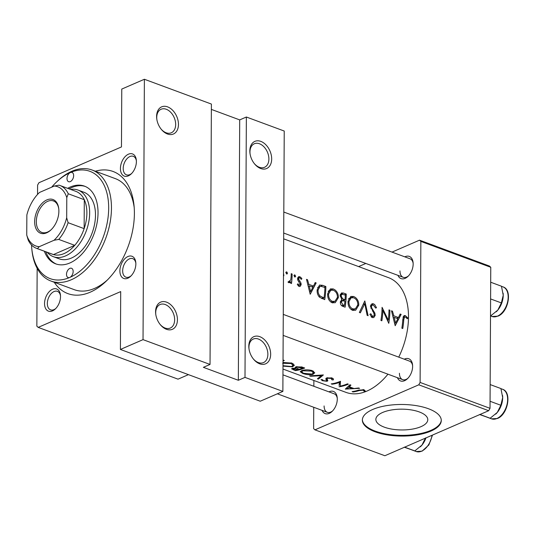 <?xml version="1.0" encoding="UTF-8"?>
<svg xmlns="http://www.w3.org/2000/svg" width="535" height="535" viewBox="0 0 535 535"><rect width="100%" height="100%" fill="white"/><g stroke="black" fill="none" stroke-linecap="round" stroke-linejoin="round"><path stroke-width="0.8" d="M270.656 354.277A14.799 10.031 -113.4 0 1 264.785 364.114A14.799 10.031 -113.4 0 1 253.536 359.179A14.799 10.031 -113.4 0 1 248.969 348.653A14.799 10.031 -113.4 0 1 248.808 346.192A14.799 10.031 -113.4 0 1 259.803 336.675A14.799 10.031 -113.4 0 1 270.656 354.277M253.276 358.858A12.827 8.694 66.6 0 0 263.508 362.576A12.827 8.694 66.6 0 0 267.868 354.317A12.827 8.694 66.6 0 0 262.973 342.159A12.827 8.694 66.6 0 0 253.296 339.043A12.827 8.694 66.6 0 0 248.935 347.309A12.827 8.694 66.6 0 0 249.029 349.061M177.433 319.763A14.799 10.031 -113.4 0 1 171.554 329.6A14.799 10.031 -113.4 0 1 160.306 324.665A14.799 10.031 -113.4 0 1 155.738 314.132A14.799 10.031 -113.4 0 1 155.585 311.678A14.799 10.031 -113.4 0 1 166.579 302.161A14.799 10.031 -113.4 0 1 177.433 319.763M160.045 324.337A12.827 8.694 66.6 0 0 170.277 328.062A12.827 8.694 66.6 0 0 174.644 319.803A12.827 8.694 66.6 0 0 169.749 307.638A12.827 8.694 66.6 0 0 160.072 304.529A12.827 8.694 66.6 0 0 155.705 312.794A12.827 8.694 66.6 0 0 155.799 314.547M271.68 158.995A14.799 10.031 -113.4 0 1 265.808 168.826A14.799 10.031 -113.4 0 1 254.56 163.897A14.799 10.031 -113.4 0 1 249.992 153.364A14.799 10.031 -113.4 0 1 249.832 150.903A14.799 10.031 -113.4 0 1 260.826 141.387A14.799 10.031 -113.4 0 1 271.68 158.995M254.299 163.57A12.827 8.694 66.6 0 0 264.531 167.294A12.827 8.694 66.6 0 0 268.891 159.035A12.827 8.694 66.6 0 0 263.996 146.871A12.827 8.694 66.6 0 0 254.319 143.761A12.827 8.694 66.6 0 0 249.959 152.02A12.827 8.694 66.6 0 0 250.052 153.779M178.456 124.481A14.799 10.031 -113.4 0 1 172.578 134.312A14.799 10.031 -113.4 0 1 161.329 129.376A14.799 10.031 -113.4 0 1 156.762 118.85A14.799 10.031 -113.4 0 1 156.601 116.389A14.799 10.031 -113.4 0 1 167.602 106.873A14.799 10.031 -113.4 0 1 178.456 124.481M161.068 129.055A12.827 8.694 66.6 0 0 171.3 132.78A12.827 8.694 66.6 0 0 175.667 124.521A12.827 8.694 66.6 0 0 170.772 112.357A12.827 8.694 66.6 0 0 161.095 109.247A12.827 8.694 66.6 0 0 156.728 117.506A12.827 8.694 66.6 0 0 156.822 119.258M384.304 427.157A25.968 10.399 -179.7 0 0 412.271 429.123A25.968 10.399 -179.7 0 0 427.786 419.694A25.968 10.399 -179.7 0 0 419.34 411.963A25.968 10.399 -179.7 0 0 391.373 409.997A25.968 10.399 -179.7 0 0 375.851 419.42A25.968 10.399 -179.7 0 0 384.304 427.157M375.195 431.825A39.463 15.803 -179.7 0 0 417.701 434.815A39.463 15.803 -179.7 0 0 441.281 420.49A39.463 15.803 -179.7 0 0 428.441 408.733A39.463 15.803 -179.7 0 0 385.936 405.744A39.463 15.803 -179.7 0 0 362.356 420.075A39.463 15.803 -179.7 0 0 375.195 431.825M362.362 419.714A39.463 15.803 -179.7 0 0 375.202 431.103A39.463 15.803 -179.7 0 0 417.287 434.159A39.463 15.803 -179.7 0 0 441.275 420.129M136.392 161.57A11.837 7.303 110.3 0 1 131.215 173.915A11.837 7.303 110.3 0 1 120.422 168.498A11.837 7.303 110.3 0 1 127.918 154.448A11.837 7.303 110.3 0 1 136.325 160.119A11.837 7.303 110.3 0 1 136.392 161.57M136.378 160.841A9.864 6.086 -69.7 0 0 133.289 156.32A9.864 6.086 -69.7 0 0 126.608 159.149A9.864 6.086 -69.7 0 0 123.204 168.458A9.864 6.086 -69.7 0 0 126.434 174.825A9.864 6.086 -69.7 0 0 131.724 173.407M135.857 263.909A11.837 7.303 110.3 0 1 130.68 276.261A11.837 7.303 110.3 0 1 119.887 270.837A11.837 7.303 110.3 0 1 127.377 256.787A11.837 7.303 110.3 0 1 135.79 262.464A11.837 7.303 110.3 0 1 135.857 263.909M135.843 263.187A9.864 6.086 -69.7 0 0 132.754 258.659A9.864 6.086 -69.7 0 0 126.066 261.495A9.864 6.086 -69.7 0 0 122.669 270.804A9.864 6.086 -69.7 0 0 125.899 277.17A9.864 6.086 -69.7 0 0 131.189 275.746M60.515 296.591A11.837 7.303 110.3 0 1 55.339 308.936A11.837 7.303 110.3 0 1 44.545 303.519A11.837 7.303 110.3 0 1 52.042 289.468A11.837 7.303 110.3 0 1 60.448 295.139A11.837 7.303 110.3 0 1 60.515 296.591M60.502 295.862A9.864 6.086 -69.7 0 0 57.412 291.341A9.864 6.086 -69.7 0 0 50.731 294.17A9.864 6.086 -69.7 0 0 47.334 303.479A9.864 6.086 -69.7 0 0 50.564 309.845A9.864 6.086 -69.7 0 0 55.854 308.427M328.938 391.867A11.837 7.303 110.3 0 1 337.217 397.605A11.837 7.303 110.3 0 1 337.284 399.056A11.837 7.303 110.3 0 1 332.108 411.408A11.837 7.303 110.3 0 1 322.09 410.372M324.103 405.945A9.864 6.086 -69.7 0 0 327.333 412.311A9.864 6.086 -69.7 0 0 332.616 410.893M404.814 256.847A11.837 7.303 110.3 0 1 413.094 262.585A11.837 7.303 110.3 0 1 413.16 264.036A11.837 7.303 110.3 0 1 407.984 276.388A11.837 7.303 110.3 0 1 397.96 275.351M399.973 270.924A9.864 6.086 -69.7 0 0 403.203 277.29A9.864 6.086 -69.7 0 0 408.493 275.873M404.279 359.192A11.837 7.303 110.3 0 1 412.559 364.93A11.837 7.303 110.3 0 1 412.625 366.381A11.837 7.303 110.3 0 1 407.449 378.726A11.837 7.303 110.3 0 1 397.425 377.697M399.438 373.269A9.864 6.086 -69.7 0 0 402.668 379.636A9.864 6.086 -69.7 0 0 407.958 378.218M95.33 171.22A65.116 40.158 110.3 0 1 134.024 205.52A65.116 40.158 110.3 0 1 134.392 213.492A65.116 40.158 110.3 0 1 105.923 281.417A65.116 40.158 110.3 0 1 54.229 282.246M31.532 245.01A57.225 35.29 -69.7 0 0 31.799 248.742A57.225 35.29 -69.7 0 0 69.797 277.431A4.935 3.043 -69.7 0 1 68.112 277.538A4.935 3.043 -69.7 0 1 66.621 273.111A4.935 3.043 -69.7 0 1 69.851 268.389A4.935 3.043 -69.7 0 1 71.536 268.282A4.935 3.043 -69.7 0 1 73.028 272.71A4.935 3.043 -69.7 0 1 69.804 277.431A57.225 35.29 -69.7 0 0 108.679 208.249A57.225 35.29 -69.7 0 0 70.352 172.558A57.225 35.29 -69.7 0 0 56.496 182.04L57.479 181.104A59.198 36.507 110.3 0 1 71.817 171.287A59.198 36.507 110.3 0 1 92.087 170.016A59.198 36.507 110.3 0 1 109.976 223.122A59.198 36.507 110.3 0 1 71.249 279.778A59.198 36.507 110.3 0 1 50.979 281.049L74.285 289.676A59.198 36.507 -69.7 0 0 107.435 279.939M286.666 273.974L287.536 273.231L286.7 271.854L285.837 272.596L287.101 273.994M291.207 273.686L292.123 274.027A61.171 37.724 -69.7 0 1 291.508 283.523L290.592 283.182A61.171 37.724 110.3 0 0 290.759 281.758L289.769 282.647L288.753 282.681L287.997 282.052L290.752 280.026L291.127 276.822A61.171 37.724 110.3 0 0 291.207 273.686M294.772 276.976L295.641 276.227L294.805 274.856L293.942 275.599L295.206 276.99M299.011 276.575L297.56 278.588L297.841 280.173L300.262 284.346L299.159 285.289L297.975 283.791L297.273 284.393L299.018 286.479L300.082 286.486L301.178 284.64L300.964 283.035L298.476 278.875L299.085 277.852L299.834 277.859L301.285 279.39L301.914 278.748L300.637 277.177L298.597 276.675M306.501 279.35L307.498 279.718L308.876 284.379L313.497 286.091L315.182 282.56L316.178 282.935L310.206 294.263L306.501 279.35M322.692 285.342L325.848 286.513A61.171 37.724 -69.7 0 1 324.718 299.633L319.502 297.186C317.656 295.139 316.887 292.645 317.201 289.696L319.529 285.061L322.692 285.342L320.398 286.339M333.285 288.94L330.383 288.9L327.647 293.735C327.46 298.122 328.971 301.131 332.181 302.763L335.251 302.696L338.374 297.641C338.474 294.457 337.364 291.883 335.024 289.91L333.285 288.94L328.269 291.12M340.3 294.424L343.49 293.046L346.245 294.063A61.171 37.724 -69.7 0 1 345.115 307.184L343.122 306.448C341.203 305.866 340.287 304.355 340.367 301.907L341.852 299.526L340.126 295.467L341.47 292.979M353.682 296.49L350.779 296.45L348.038 301.285C347.85 305.672 349.362 308.682 352.572 310.313L355.641 310.246L358.764 305.191C358.871 302.007 357.755 299.433 355.421 297.46L353.682 296.49L348.666 298.67M364.81 300.938L368.12 315.703L367.144 315.342L364.81 303.666L360.343 312.821L359.359 312.46L364.81 300.938M372.22 303.679L370.481 306.194L373.818 313.115L374.279 315.088L373.497 316.252L372.541 316.238L370.795 313.771L369.852 314.292L372.22 317.589L373.778 317.569L375.202 315.369L374.874 313.129L371.691 307.959L371.397 306.555L372.22 305.117L373.463 305.124L375.63 308.086L376.52 307.752L374.721 304.609L373.477 303.82L371.879 303.786M382.064 307.324L388.29 320.111A61.171 37.724 110.3 0 0 388.992 309.892L389.908 310.233A61.171 37.724 -69.7 0 1 388.778 323.347L382.92 310.38A61.171 37.724 -69.7 0 1 381.85 320.786L380.933 320.445A61.171 37.724 110.3 0 0 382.064 307.324M391.48 310.808L392.469 311.176L393.847 315.844L398.475 317.549L400.153 314.025L401.15 314.393L395.184 325.721L391.48 310.808M404.199 315.523L402.848 319.228A61.171 37.724 110.3 0 1 401.852 328.189L402.761 328.53A61.171 37.724 -69.7 0 0 403.758 319.696L404.587 316.907L405.958 317.335L407.235 318.786L407.804 317.997L405.356 315.623L404.032 315.576M398.749 357.139A61.171 37.724 -69.7 0 0 408.499 317.115A61.171 37.724 -69.7 0 0 388.477 277.645L283.67 238.844M282.988 369.05L345.998 392.376A61.171 37.724 -69.7 0 0 387.955 374.186M343.49 293.046L341.511 292.966M301.178 284.64L298.089 285.75M288.131 282.206L289.709 281.524L288.037 281.998M283.476 275.853L283.858 275.685L283.49 273.117M365.425 391.165L364.041 389.794L358.396 390.182A61.171 37.724 110.3 0 1 352.117 391.613L353.026 391.954A61.171 37.724 -69.7 0 0 359.219 390.55L363.031 390.182L364.168 391.245L365.425 391.165M358.597 387.975L354.056 388.55L349.435 386.838L350.913 385.133L349.923 384.759L345.316 389.099L359.594 388.343L358.597 387.975M321.16 379.469L322.304 380.693L326.985 381.301L327.835 380.786L327.072 378.713L327.621 378.265L331.198 378.399L331.887 379.823L333.218 379.97L333.499 379.248L332.155 377.991L326.724 377.924L325.775 378.834L326.564 380.472L326.029 380.967L323.361 380.612L322.558 379.676L321.087 379.71M332.075 377.964L331.887 379.823M327.059 377.817L327.052 378.874L327.079 377.81M326.577 380.586L326.591 377.978L326.564 380.472L326.029 380.967M318.385 379.128L323.381 374.935L309.631 375.884L310.608 376.245L321.341 375.704L317.409 378.767L318.385 379.128L318.392 378.171M283.002 366.121L292.491 366.856L294.377 365.271L291.97 363.111L283.57 362.516M283.028 360.991A61.171 37.724 -69.7 0 0 284.292 360.463L283.035 360.002M295.38 370.608A61.171 37.724 -69.7 0 0 304.689 368.013L301.934 366.997L296.029 366.823L295.046 367.605L295.614 368.281L292.458 368.307L291.548 368.809L295.38 370.608L295.38 370.126M312.881 374.406L314.767 372.821L312.36 370.661C308.809 369.658 305.398 369.591 302.121 370.454L300.188 371.691L302.656 373.417C306.221 374.681 309.625 375.015 312.881 374.406L312.888 373.691M339.043 386.772A61.171 37.724 -69.7 0 0 348.352 384.183L347.436 383.842A61.171 37.724 110.3 0 1 340.126 386.13L340.507 381.274A61.171 37.724 110.3 0 1 331.198 383.869L332.115 384.21A61.171 37.724 -69.7 0 0 339.437 382.411L339.05 385.454M211.399 104.064L210.034 364.449L143.032 339.638L144.39 79.26L211.399 104.064M37.544 194.432L37.597 185.117L38.935 182.729L121.465 146.938L121.766 89.071L144.39 79.26M313.737 407.282L313.624 428.622L314.948 429.852L384.866 455.74L488.689 410.706L418.771 384.819L420.109 382.438L490.027 408.325L488.689 410.706M314.948 429.852L418.771 384.819M392.008 252.105L419.527 240.168L489.445 266.055L490.769 267.286L490.027 408.325M490.769 267.286L420.851 241.399L420.109 382.438M358.611 266.59L365.833 263.454M313.878 380.485L313.844 386.277M420.851 241.399L419.527 240.168M412.612 365.652A9.864 6.086 -69.7 0 0 409.522 361.132L283.276 314.393M337.271 398.328A9.864 6.086 -69.7 0 0 334.181 393.807L282.955 374.841M413.147 263.307A9.864 6.086 -69.7 0 0 410.057 258.786L283.811 212.047M37.162 268.323L36.855 326.156L38.179 327.387L120.703 291.588L120.402 349.455L143.032 339.638M38.179 327.387L178.021 379.161L188.434 374.64M244.997 377.389L246.361 117.011L284.232 131.035L282.868 391.413L244.997 377.389L238.342 380.278L239.707 119.9L211.372 109.407M120.402 349.455L260.244 401.223L282.868 391.413M134.205 207.62A59.198 36.507 -69.7 0 0 115.393 178.643L92.087 170.016M239.707 119.9L246.361 117.011M238.342 380.278L203.38 367.331L210.034 364.449M292.498 366.141L292.491 366.856M282.64 363.245L291.053 363.532L293.06 365.305L291.575 366.522L283.175 365.733M291.053 362.824L291.053 363.532M295.621 366.99L295.614 368.281M295.42 370.14L294.176 369.678C292.852 369.25 292.591 368.903 293.387 368.642L298.403 369.531A61.171 37.724 110.3 0 1 295.42 370.14M292.872 368.234L292.866 368.903L293.387 368.187M297.788 368.682L297.788 369.304M298.403 368.916L298.403 369.531M299.353 369.27L296.952 368.307L296.343 367.679L296.945 367.157L302.817 368.073A61.171 37.724 110.3 0 1 299.353 369.27M296.952 366.582L296.945 367.157M301.519 366.856L301.513 367.592M302.823 367.324L302.817 368.073M302.663 372.895L302.656 373.417M303.566 373.283L301.519 371.792L303.031 370.795L311.444 371.083L313.457 372.855L311.965 374.072L303.566 373.283M303.037 370.233L303.031 370.795M311.45 370.374L311.444 371.083M321.348 375.202L321.341 375.704M310.608 375.911L310.608 376.245M333.225 378.619L333.218 379.97M331.205 377.723L331.198 378.399M327.627 377.683L327.621 378.265M327.005 377.83L326.985 381.301M322.311 379.636L322.304 380.693M326.129 378.225L326.116 379.736M339.444 381.722L339.437 382.411M332.115 383.749L332.115 384.21M340.146 381.428L340.126 386.13M349.442 385.34L349.435 386.838M347.208 388.851L348.967 387.32L352.605 388.671L347.208 388.851L347.215 387.668M348.974 385.889L348.967 387.32M352.612 388.009L352.605 388.671M353.033 391.493L353.026 391.954M364.174 389.848L364.168 391.245M363.573 389.647L363.566 390.49M363.038 389.527L363.031 390.182M286.319 273.76L287.536 273.231M285.917 272.195L286.7 271.854M291.2 274.428L292.123 274.027M288.693 282.654L290.759 281.758M294.424 276.755L295.641 276.227M294.023 275.197L294.805 274.856M297.754 277.591L299.801 276.709M301.118 279.096L301.914 278.748M297.594 279.263L298.476 278.875M297.861 280.226L298.69 279.865M298.818 281.671L299.767 281.263M300.095 283.41L300.964 283.035M306.729 280.052L307.498 279.718M308.073 284.727L308.876 284.379M311.798 286.827L313.497 286.091M314.72 283.563L316.178 282.935M310.547 291.608L309.27 285.891L312.915 287.241L310.547 291.608L309.691 291.983M308.461 286.245L309.27 285.891M324.223 287.221L325.848 286.513M324.919 287.476A61.171 37.724 110.3 0 1 324.023 297.908L320.224 296.102C318.592 294.558 317.89 292.531 318.118 290.037L319.95 286.479L320.826 286.292L324.919 287.476M322.204 298.697L324.023 297.908M318.98 296.644L320.224 296.102M317.161 290.451L318.118 290.037M337.344 298.089L338.374 297.641M332.93 302.175L332.609 302.904M332.355 301.359C329.741 300.048 328.477 297.62 328.564 294.076L330.744 290.237L333.312 290.258C336.02 291.488 337.404 293.835 337.458 297.306L335.01 301.279L332.355 301.359L330.804 302.028M327.607 294.491L328.564 294.076M344.614 294.772L346.245 294.063M344.413 305.458L343.176 304.997L341.283 302.221L342.273 300.697L344.941 301.178A61.171 37.724 110.3 0 1 344.413 305.458L342.614 306.234M341.644 305.659L343.176 304.997M340.327 302.636L341.283 302.221M345.062 299.834L342.56 298.744L341.042 295.808L341.932 294.29L345.309 295.026A61.171 37.724 110.3 0 1 345.062 299.834L343.223 300.63M341.511 299.205L342.56 298.744M340.14 296.196L341.042 295.808M357.734 305.639L358.764 305.191M353.321 309.725L353 310.454M352.752 308.909C350.131 307.598 348.867 305.171 348.954 301.626L351.134 297.788L353.709 297.808C356.417 299.038 357.795 301.386 357.848 304.856L355.401 308.829L352.752 308.909L351.201 309.578M347.997 302.041L348.954 301.626M363.412 304.275L364.81 303.666M370.715 305.017L373.477 303.82M370.514 306.936L371.397 306.555M370.869 308.314L371.691 307.959M374.012 313.503L374.874 313.129M373.945 315.911L375.202 315.369M371.143 316.84L372.541 316.238M388.985 310.628L389.908 310.233M381.97 310.795L382.92 310.38M387.48 320.465L388.29 320.111M391.7 311.51L392.469 311.176M393.044 316.192L393.847 315.844M396.776 318.292L398.475 317.549M399.692 315.021L401.15 314.393M395.519 323.066L394.241 317.355L397.886 318.7L395.519 323.066L394.663 323.441M393.432 317.703L394.241 317.355M403.183 316.566L405.356 315.623M406.921 318.385L407.804 317.997M70.352 172.558A4.935 3.043 -69.7 0 0 67.122 177.279A4.935 3.043 -69.7 0 0 68.614 181.699A4.935 3.043 -69.7 0 0 70.306 181.592A4.935 3.043 -69.7 0 0 73.529 176.878A4.935 3.043 -69.7 0 0 72.038 172.451A4.935 3.043 -69.7 0 0 70.352 172.558M44.358 251.243A41.436 25.553 -69.7 0 0 55.687 263.855A41.436 25.553 -69.7 0 0 69.878 262.966A41.436 25.553 -69.7 0 0 96.989 223.309A41.436 25.553 -69.7 0 0 84.463 186.133A41.436 25.553 -69.7 0 0 70.272 187.023A41.436 25.553 -69.7 0 0 67.651 188.327M85.185 186.421A41.436 25.553 -69.7 0 0 71.73 187.558A41.436 25.553 -69.7 0 0 69.109 188.862M45.816 251.778A41.436 25.553 -69.7 0 0 56.422 264.103M70.6 189.417A35.517 21.908 110.3 0 1 78.036 190.065L83.861 192.225A35.517 21.908 110.3 0 1 94.601 224.085A35.517 21.908 110.3 0 1 71.362 258.077A35.517 21.908 110.3 0 1 59.198 258.84L53.373 256.68A35.517 21.908 110.3 0 1 47.307 252.333M50.979 281.049A59.198 36.507 110.3 0 1 31.933 250.099L31.799 248.742M56.496 182.04A57.225 35.29 -69.7 0 0 51.654 187.183M490.154 384.571L500.927 388.557L502.686 397.579L500.84 405.269L497.296 412.425L490.147 418.243L479.541 414.505M479.989 414.485L490.147 418.243M490.067 401.277L500.84 405.269M495.698 414.137A15.789 9.737 -69.7 0 0 495.784 414.05A15.789 9.737 -69.7 0 0 497.296 412.425A15.789 9.737 -69.7 0 0 502.686 397.579A15.789 9.737 110.3 0 0 502.599 395.646L502.586 395.546M490.689 282.226L501.462 286.218L503.228 295.24L501.375 302.924L497.831 310.079L490.682 315.897M490.602 298.938L501.375 302.924M496.233 311.791A15.789 9.737 -69.7 0 0 496.319 311.711A15.789 9.737 -69.7 0 0 497.831 310.079A15.789 9.737 -69.7 0 0 503.228 295.24A15.789 9.737 110.3 0 0 503.134 293.307L503.127 293.2A15.789 9.737 110.3 0 1 503.134 293.307M404.654 447.16L414.806 450.918L404.199 447.186M425.506 437.944L421.961 445.1L414.806 450.918M420.363 446.812A15.789 9.737 -69.7 0 0 420.45 446.732A15.789 9.737 -69.7 0 0 421.961 445.1A15.789 9.737 -69.7 0 0 425.954 437.918M46.685 232.819A17.956 11.074 110.3 0 1 34.655 221.617A17.956 11.074 110.3 0 1 46.853 199.909A17.956 11.074 110.3 0 1 58.776 208.911A17.956 11.074 110.3 0 1 51.032 229.843A17.956 11.074 110.3 0 1 46.685 232.819M58.817 209.325A16.772 10.346 -69.7 0 0 53.467 200.959A16.772 10.346 -69.7 0 0 47.722 201.314A16.772 10.346 -69.7 0 0 36.748 217.37A16.772 10.346 -69.7 0 0 41.817 232.417A16.772 10.346 -69.7 0 0 47.562 232.056A16.772 10.346 -69.7 0 0 51.333 229.548M39.215 246.702L37.437 248.641A33.544 20.691 110.3 0 1 36.581 248.36L52.604 254.292A33.544 20.691 -69.7 0 0 53.46 254.573A33.544 20.691 -69.7 0 0 64.086 253.577A33.544 20.691 -69.7 0 0 74.753 245.338A33.544 20.691 -69.7 0 0 84.142 228.639A33.544 20.691 -69.7 0 0 84.289 199.709A33.544 20.691 -69.7 0 0 75.896 191.376L59.873 185.444A33.544 20.691 110.3 0 1 68.266 193.777L66.788 197.636A31.572 19.474 -69.7 0 0 54.323 186.026L39.496 192.453A31.572 19.474 -69.7 0 0 39.276 192.667A31.572 19.474 -69.7 0 0 26.857 214.956L26.75 235.092A31.572 19.474 -69.7 0 0 39.215 246.702L54.035 240.268A31.572 19.474 -69.7 0 0 66.681 217.772L66.788 197.636M78.036 190.065A35.517 21.908 110.3 0 1 88.77 221.931A35.517 21.908 110.3 0 1 65.537 255.924A35.517 21.908 110.3 0 1 53.373 256.68M37.437 248.641L53.46 254.573L74.753 245.338L58.73 239.406L54.035 240.268M66.681 217.772L68.112 222.707L84.142 228.639L84.289 199.709L68.266 193.777M54.323 186.026L59.017 185.163A33.544 20.691 110.3 0 1 59.873 185.444M36.581 248.36A33.544 20.691 110.3 0 1 28.181 240.028L26.75 235.092M68.112 222.707A33.544 20.691 110.3 0 1 58.73 239.406M293.394 369.357L293.387 369.872M359.226 389.908L359.219 390.55M321.528 298.41L323.307 297.641M340.474 301.332L344.453 299.607M372.46 311.116L373.377 310.715M402.795 320.117L403.758 319.696M496.915 418.504A15.789 9.737 -69.7 0 0 507.24 403.397A15.789 9.737 -69.7 0 0 502.472 389.233C512.169 391.941 507.956 414.652 497.389 418.504L491.511 418.838A15.789 9.737 -69.7 0 0 496.915 418.504M497.45 316.158A15.789 9.737 -69.7 0 0 507.775 301.051A15.789 9.737 -69.7 0 0 503.007 286.887C512.704 289.596 508.491 312.306 497.924 316.158L492.046 316.499A15.789 9.737 -69.7 0 0 497.45 316.158M432.501 435.082L428.863 444.959L422.055 451.179L416.17 451.52A15.789 9.737 -69.7 0 0 421.573 451.179A15.789 9.737 -69.7 0 0 432.039 435.276M293.06 365.305L293.073 363.613M296.343 367.679L296.343 366.722M301.519 371.765L301.526 370.635M313.457 372.855L313.463 371.163M299.085 277.846L297.567 278.508M319.917 286.492L317.623 287.489M330.663 290.278L328.169 291.354M334.843 301.345L331.874 302.636M342.239 300.717L340.441 301.493M341.932 294.29L340.166 295.052M351.054 297.828L348.559 298.904M355.24 308.896L352.264 310.186M372.22 305.117L370.508 305.853M373.497 316.252L371.451 317.141M404.587 316.907L402.982 317.603M327.333 412.311L277.344 393.807M502.472 389.233L500.967 388.678M491.511 418.838L486.837 417.113M503.007 286.887L501.502 286.332M492.046 316.499L490.515 315.931M403.203 277.29L283.697 233.046M283.162 335.391L402.668 379.636M416.17 451.52L411.502 449.788"/></g></svg>

